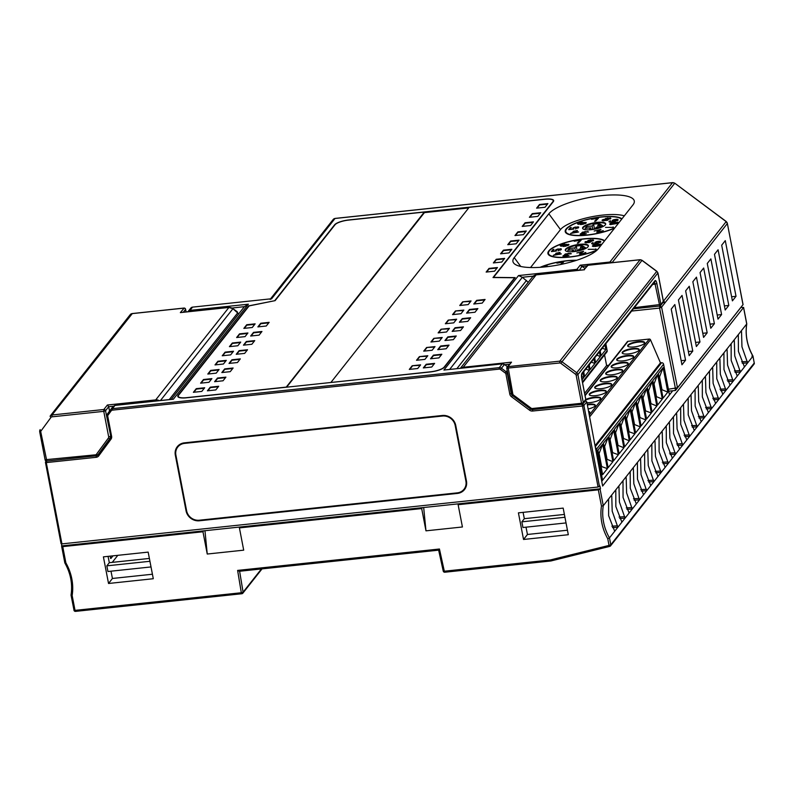 <?xml version="1.0" encoding="UTF-8"?>
<svg xmlns="http://www.w3.org/2000/svg" width="794" height="794" viewBox="0 0 794 794"><rect width="100%" height="100%" fill="white"/><g stroke="black" fill="none" stroke-linecap="round" stroke-linejoin="round"><path stroke-width="1.19" d="M601.455 479.824L602.477 479.715L596.582 449.096A1.767 1.628 38.3 0 0 595.421 447.727M601.634 480.777L602.477 479.715M668.766 391.174L672.707 390.757L669.471 394.846L663.576 364.228A1.767 1.628 -141.7 0 0 661.571 362.739L660.449 362.858L650.494 339.802A1.181 1.082 -141.7 0 0 649.234 339.058L628.044 341.301A1.181 1.082 -141.7 0 0 627.329 341.688L585.019 395.293M608.69 365.29L606.606 365.518L604.562 354.908M582.598 382.728L606.884 351.96A1.767 1.628 -141.7 0 0 607.182 350.68L605.842 343.733M608.909 436.253L613.623 460.748L618.377 454.724L613.663 430.229L608.909 436.253M608.125 467.706L612.889 461.681L608.174 437.186L603.41 443.211L608.125 467.706M625.384 415.381L630.099 439.876L634.863 433.852L630.138 409.357L625.384 415.381M619.112 453.791L623.876 447.766L619.151 423.271L614.397 429.296L619.112 453.791M624.61 446.833L629.364 440.809L624.65 416.314L619.886 422.339L624.61 446.833M641.86 394.509L646.584 419.004L651.338 412.979L646.624 388.484L641.86 394.509M635.597 432.919L640.351 426.894L635.637 402.399L630.873 408.424L635.597 432.919M641.086 425.961L645.84 419.937L641.125 395.442L636.371 401.466L641.086 425.961M652.072 412.046L656.827 406.022L652.112 381.527L647.358 387.551L652.072 412.046M657.561 405.089L662.325 399.064L657.611 374.57L652.847 380.594L657.561 405.089M597.922 450.168L602.636 474.663L607.39 468.639L602.676 444.144L597.922 450.168M667.814 392.107L663.099 367.612L658.345 373.637L663.059 398.131L667.814 392.107L661.998 389.745L661.551 390.311M600.175 350.908L601.088 355.633L605.852 349.608L604.939 344.884M589.198 364.823L590.101 369.547L594.865 363.523L593.952 358.799M583.699 371.781L584.612 376.505L589.366 370.48L588.453 365.756M582.032 379.78L583.878 377.438L582.965 372.714M594.686 357.866L595.599 362.59L600.353 356.566L599.44 351.841M606.606 365.518L584.642 393.338M634.059 346.948A8.684 2.352 -10.9 0 0 644.718 342.611A8.684 2.352 -10.9 0 0 638.316 341.559A8.684 2.352 -10.9 0 0 627.657 345.896A8.684 2.352 -10.9 0 0 634.059 346.948M628.57 353.906A8.684 2.352 -10.9 0 0 639.22 349.568A8.684 2.352 -10.9 0 0 632.818 348.516A8.684 2.352 -10.9 0 0 622.159 352.854A8.684 2.352 -10.9 0 0 628.57 353.906M623.072 360.863A8.684 2.352 -10.9 0 0 633.731 356.526A8.684 2.352 -10.9 0 0 627.329 355.474A8.684 2.352 -10.9 0 0 616.67 359.811A8.684 2.352 -10.9 0 0 623.072 360.863M612.085 374.778A8.684 2.352 -10.9 0 0 622.744 370.441A8.684 2.352 -10.9 0 0 616.343 369.389A8.684 2.352 -10.9 0 0 605.683 373.726A8.684 2.352 -10.9 0 0 612.085 374.778M606.596 381.735A8.684 2.352 -10.9 0 0 617.246 377.398A8.684 2.352 -10.9 0 0 610.844 376.346A8.684 2.352 -10.9 0 0 600.195 380.683A8.684 2.352 -10.9 0 0 606.596 381.735M617.583 367.821A8.684 2.352 -10.9 0 0 628.233 363.483A8.684 2.352 -10.9 0 0 621.831 362.431A8.684 2.352 -10.9 0 0 611.172 366.768A8.684 2.352 -10.9 0 0 617.583 367.821M595.609 395.65A8.684 2.352 -10.9 0 0 606.259 391.313A8.684 2.352 -10.9 0 0 599.857 390.261A8.684 2.352 -10.9 0 0 589.208 394.598A8.684 2.352 -10.9 0 0 595.609 395.65M586.955 402.737A8.684 2.352 -10.9 0 0 590.111 402.608A8.684 2.352 -10.9 0 0 600.77 398.27A8.684 2.352 -10.9 0 0 594.369 397.218A8.684 2.352 -10.9 0 0 585.823 399.481M601.098 388.693A8.684 2.352 -10.9 0 0 611.757 384.356A8.684 2.352 -10.9 0 0 605.356 383.303A8.684 2.352 -10.9 0 0 594.696 387.641A8.684 2.352 -10.9 0 0 601.098 388.693M588.979 413.476A8.684 2.352 -10.9 0 0 589.783 412.185A8.684 2.352 -10.9 0 0 588.562 411.292M588.136 408.989A8.684 2.352 -10.9 0 0 595.282 405.228A8.684 2.352 -10.9 0 0 588.87 404.176A8.684 2.352 -10.9 0 0 587.272 404.394M660.449 362.858L595.043 445.712M627.776 346.164A8.684 2.352 169.1 0 1 638.416 342.115A8.684 2.352 169.1 0 1 644.708 342.899M622.278 353.122A8.684 2.352 169.1 0 1 632.927 349.072A8.684 2.352 169.1 0 1 639.21 349.856M616.789 360.079A8.684 2.352 169.1 0 1 627.429 356.03A8.684 2.352 169.1 0 1 633.721 356.814M605.802 373.994A8.684 2.352 169.1 0 1 616.452 369.944A8.684 2.352 169.1 0 1 622.734 370.729M600.304 380.951A8.684 2.352 169.1 0 1 610.953 376.902A8.684 2.352 169.1 0 1 617.246 377.686M611.291 367.036A8.684 2.352 169.1 0 1 621.94 362.987A8.684 2.352 169.1 0 1 628.223 363.771M589.317 394.866A8.684 2.352 169.1 0 1 599.966 390.817A8.684 2.352 169.1 0 1 606.259 391.601M585.793 400.107A8.684 2.352 169.1 0 1 594.478 397.774A8.684 2.352 169.1 0 1 600.76 398.568M594.815 387.909A8.684 2.352 169.1 0 1 605.465 383.859A8.684 2.352 169.1 0 1 611.747 384.643M588.672 411.848A8.684 2.352 169.1 0 1 589.773 412.483M587.371 404.95A8.684 2.352 169.1 0 1 588.979 404.742A8.684 2.352 169.1 0 1 595.272 405.526M605.852 349.608L602.328 348.189M594.865 363.523L591.341 362.104M589.366 370.48L585.853 369.061M583.878 377.438L581.565 376.505M600.353 356.566L596.84 355.146M601.733 481.303L672.707 390.757M740.355 308.112L675.515 390.459L673.272 390.698M740.931 307.387L743.551 307.526L602.626 486.037L586.796 401.873L585.128 400.623M675.138 388.504L675.515 390.459M526.005 527.176L527.444 534.471L567.432 530.223M564.395 514.433L524.328 518.681L523.077 512.358M110.991 571.184L112.43 578.469L152.418 574.231M149.381 558.44L109.314 562.688L108.063 556.366M204.961 530.71L207.244 554.033L202.956 531.762L62.746 546.629L61.664 546.451L61.684 543.89M422.398 507.654L240.135 526.988L239.411 527.901L421.683 508.567L422.398 507.654L458.853 503.793L458.128 504.706L462.426 526.978L425.971 530.839L423.678 507.525M45.536 462.813L61.069 543.731L61.932 543.88L598.081 487.03L599.927 485.997L600.462 488.776L458.853 503.793M600.462 488.776L598.339 489.838L458.128 504.706M202.956 531.762L203.681 530.849L240.135 526.988M203.681 530.849L62.071 545.865M421.683 508.567L425.971 530.839M239.411 527.901L243.698 550.163L207.244 554.033M668.389 389.219L677.471 387.77L661.581 307.139L659.576 308.092L631.647 311.049M727.314 223.263L743.065 304.608L677.471 387.77M117.81 555.334L112.242 562.38M112.976 555.84L110.912 558.46L110.068 556.147M110.733 558.5L110.396 557.716M71.033 595.073L72.165 595.53A52.156 47.908 -141.7 0 0 71.837 578.945A52.156 47.908 -141.7 0 0 65.872 562.867L64.83 562.916L61.664 546.451M523.544 539.473L518.413 512.855L563.174 508.11L568.306 534.719L523.544 539.473L527.444 534.471M108.53 583.481L103.399 556.862L148.16 552.108L153.292 578.727L108.53 583.481L112.43 578.469M550.837 560.941L550.232 559.988L550.947 560.961L609.633 546.361M443.29 570.946L444.948 572.146M607.757 538.739L609.038 545.409L550.232 559.988L444.322 571.214L439.439 549.011L438.645 550.153L443.241 571.075A1.469 1.469 0 0 0 444.839 572.226L550.748 560.991A1.469 1.469 0 0 0 550.947 560.961L609.752 546.381A1.469 1.469 0 0 0 610.556 545.865A1.469 1.35 38.3 0 1 609.852 546.312L609.038 545.409L610.804 544.803A1.469 1.35 38.3 0 1 610.556 545.865L754.012 364.158A1.469 1.35 -141.7 0 0 754.26 363.096L752.93 356.178L609.474 537.895L607.757 538.739A52.156 47.908 -141.7 0 1 601.802 522.66A52.156 47.908 -141.7 0 1 601.465 506.076L598.339 489.838M694.254 430.417L688.219 414.875L688.17 398.171L746.767 323.912M600.105 489.233L603.271 505.709L683.455 404.136L684.001 420.224L689.658 436.323L684.736 436.64M688.17 398.171L683.455 404.136L683.565 404.96L682.681 405.129M455.746 425.425L466.465 481.095A11.781 10.818 -141.7 0 1 464.49 489.59A11.781 10.818 -141.7 0 1 457.394 493.421L199.413 520.775A11.781 10.818 -141.7 0 1 186.054 510.83L175.325 455.161A11.781 10.818 -141.7 0 1 177.3 446.675A11.781 10.818 -141.7 0 1 184.407 442.844L442.387 415.48A11.781 10.818 -141.7 0 1 455.746 425.425M232.116 308.042L244.393 306.643L171.186 399.382L244.314 306.762L248.363 304.201L173.35 399.223L171.941 399.372M528.248 282.327L522.363 277.275L518.522 275.558L443.915 370.054L502.284 363.87L504.428 364.466L501.441 368.247L506.165 371.771A2.948 2.71 38.3 0 1 507.366 373.646L511.207 393.606A2.948 2.71 -141.7 0 0 512.408 395.491L530.491 408.95A2.948 2.71 -141.7 0 0 532.635 409.555L582.26 404.255M514.244 257.623A44.166 11.95 -10.9 0 0 513.688 263.082A44.166 11.95 -10.9 0 0 545.498 266.863A44.166 11.95 -10.9 0 0 598.368 248.711L632.977 204.882A44.166 11.95 -10.9 0 0 634.168 202.718A44.166 11.95 -10.9 0 0 601.723 195.642A44.166 11.95 -10.9 0 0 548.853 213.794L514.244 257.623L520.755 266.476M274.784 300.589L334.611 224.801A11.781 3.186 -10.9 0 1 348.715 219.958L545.002 199.145A11.781 3.186 -10.9 0 1 553.686 200.574A11.781 3.186 -10.9 0 1 553.339 201.607L493.501 277.394L515.177 277.612L444.531 367.096A11.781 3.186 -10.9 0 1 430.427 371.939L186.471 397.804A11.781 3.186 -10.9 0 1 177.787 396.375A11.781 3.186 -10.9 0 1 178.134 395.343L248.78 305.859L274.803 300.708M518.522 275.558L576.891 269.364L580.186 265.196L585.039 268.402M674.831 304.549L685.55 360.218L681.947 364.783L671.228 309.114L674.831 304.549M682.046 295.418L692.765 351.087L689.162 355.652L678.433 299.983L682.046 295.418M689.252 286.287L699.971 341.956L696.368 346.521L685.649 290.852L689.252 286.287M696.457 277.156L707.176 332.825L703.573 337.39L692.854 281.721L696.457 277.156M703.673 268.025L714.392 323.694L710.779 328.259L700.06 272.59L703.673 268.025M710.878 258.894L721.597 314.563L717.994 319.128L707.275 263.459L710.878 258.894M718.084 249.763L728.803 305.432L725.2 309.997L714.481 254.328L718.084 249.763M725.289 240.632L736.018 296.301L732.405 300.866L721.686 245.197L725.289 240.632M662.821 302.206L664.776 303.09L661.581 307.139L659.903 305.898L659.576 308.092L675.426 388.474M507.445 366.689L504.428 364.466M634.317 307.665L660.886 304.43A1.469 1.35 38.3 0 1 660.638 305.492L663.089 302.385A1.469 1.35 -141.7 0 0 663.337 301.323L657.928 273.245A2.948 2.71 -141.7 0 0 656.727 271.369L641.989 260.392L560.802 363.295A1.469 1.35 38.3 0 0 559.74 362.987L506.86 368.178A1.469 1.35 38.3 0 1 507.108 367.116L511.525 362.163L507.991 366.639L559.83 361.141A2.948 2.71 38.3 0 1 561.973 361.746L576.712 372.723A2.948 2.71 38.3 0 1 577.913 374.599L583.322 402.677L585.724 399.342M641.999 260.402L641.989 260.392A2.948 2.71 -141.7 0 0 639.845 259.787L588.007 265.285L583.957 269.811M449.632 369.448L522.363 277.275L533.26 276.113M681.163 360.684L685.55 360.218M688.368 351.553L692.765 351.087M695.574 342.422L699.971 341.956M702.789 333.291L707.176 332.825M709.995 324.16L714.392 323.694M717.2 315.029L721.597 314.563M724.416 305.898L728.803 305.432M731.621 296.767L736.018 296.301M580.186 265.196L609.901 262.04L672.548 182.689L335.008 218.479L271.647 298.743L192.565 307.129L189.994 310.385L248.363 304.201M192.763 307.109L190.798 308.092A2.948 2.71 -141.7 0 1 192.565 307.129L271.647 298.743L270.099 299.417M181.34 312.508L180.347 312.608L184.139 308.132M132.28 313.61L52.027 414.984L103.865 409.496L107.389 405.019L108.699 406.717L105.533 410.736L110.703 435.985M109.542 411.103L108.699 406.717L113.324 406.23M238.587 314.007A2.948 2.71 -141.7 0 0 237.664 312.935L232.94 308.697L160.457 400.523M236.672 311.476L237.198 311.863A0.586 0.546 -141.7 0 1 237.356 312.637L237.138 311.665L232.94 308.697A5.886 5.409 -141.7 0 0 228.662 307.486L180.347 312.608M624.312 215.849A35.333 9.558 169.1 0 0 602.775 215.085A35.333 9.558 169.1 0 0 560.475 229.605L530.531 267.538M621.95 218.846A29.447 7.97 -10.9 0 0 593.714 218.013A29.447 7.97 -10.9 0 0 566.092 229.009A29.447 7.97 -10.9 0 0 565.219 231.61A29.447 7.97 -10.9 0 0 583.769 235.451A29.447 7.97 -10.9 0 0 614.635 228.106M604.651 240.761A29.447 7.97 -10.9 0 0 576.404 239.927A29.447 7.97 -10.9 0 0 548.783 250.924A29.447 7.97 -10.9 0 0 547.91 253.524A29.447 7.97 -10.9 0 0 566.251 257.375A29.447 7.97 -10.9 0 0 596.999 250.179M576.652 260.283A29.447 7.97 -10.9 0 0 540.069 267.33M565.536 232.414A29.447 7.97 169.1 0 1 565.814 231.61M614.923 227.739A28.852 7.811 169.1 0 1 584.453 235.223A28.852 7.811 169.1 0 1 565.794 231.491A28.852 7.811 169.1 0 1 566.648 228.95A28.852 7.811 169.1 0 1 594.23 218.082A28.852 7.811 169.1 0 1 621.652 219.213M605.346 224.851A11.781 3.186 -10.9 0 0 605.693 223.809A11.781 3.186 -10.9 0 0 595.282 222.608A11.781 3.186 -10.9 0 0 582.915 227.223A11.781 3.186 -10.9 0 0 582.568 228.265A11.781 3.186 -10.9 0 0 592.979 229.466A11.781 3.186 -10.9 0 0 605.346 224.851M614.268 222.677L618.03 222.221L618.794 222.588L618.218 223.322L618.03 222.221M614.219 222.409L610.199 223.501L609.623 224.236L610.388 224.593L618.218 223.322M605.524 227.412L613.464 227.372L605.524 227.412M600.969 229.327L594.18 231.034L599.539 229.744L596.671 232.096L600.472 231.987L603.311 230.726L597.872 231.987L600.969 229.327M584.94 231.838L582.3 232.295L581.794 232.801L582.598 233.069L580.196 234.161L582.568 234.478L586.29 233.635L582.568 234.478M582.468 234.18L581.397 233.734L584.85 232.85L582.846 232.751L583.511 232.116L588.572 232.007L584.89 231.56M570.618 233.446L578.598 231.987L575.858 231.431L577.397 230.439L573.079 231.431L574.221 231.659L570.618 233.446M573.645 229.138L573.605 228.315L574.796 227.461L577.714 227.312L575.362 228.96L578.717 227.153L575.084 227.094L572.94 228.047L572.931 228.94L569.874 229.268L571.273 227.501L570.31 227.6L568.683 229.665L573.645 229.138L573.367 227.719M584.106 222.33L579.828 224.107L578.588 223.432L582.31 222.141L577.486 223.779L582.865 224.365L586.309 222.796L584.156 222.618M603.887 219.66L607.559 217.953L610.864 218.509L607.966 219.462L607.42 220.335L606.586 219.481L603.559 219.73L603.003 220.226L603.768 220.911M603.827 219.372L602.041 220.206L602.318 220.692L607.42 220.335M610.368 220.672L608.978 221.804L611.35 222.151L618.179 219.978L616.601 219.253L613.881 219.67L612.095 220.682L613.921 221.387L611.727 221.834L610.179 221.784L610.427 220.98M598.527 218.112L591.51 219.333L597.376 218.36L594.597 221.288L595.738 221.04L598.527 218.112M582.667 228.533A11.781 3.186 169.1 0 1 583.024 227.789A11.781 3.186 169.1 0 1 594.875 223.243A11.781 3.186 169.1 0 1 605.703 224.097M599.162 225.238L597.763 225.387L599.202 223.561L593.594 224.156L592.155 225.982L586.548 226.578L585.099 228.404L590.706 227.809L589.267 229.635L594.875 229.039L596.324 227.213L597.723 227.064L596.82 228.206L602.646 225.704L600.066 224.097L599.162 225.238L599.51 227.044M598.19 227.62L597.763 225.387M591.024 229.446L590.706 227.809M597.852 227.759L597.723 227.064M600.552 226.608L600.066 224.097M586.855 228.215L586.548 226.578M592.155 225.982L592.781 229.258M594.537 229.069L593.594 224.156M618.595 223.025L618.466 222.35M610.417 224.603L610.199 223.501M615.499 222.548L617.792 222.757L616.789 223.58L610.626 224.067L615.499 222.548M617.931 223.451L617.792 222.757M610.735 224.623L610.626 224.067M613.226 227.501L613.117 226.935M602.398 231.352L602.289 230.796M599.659 230.359L599.539 229.744M582.836 232.672L582.727 232.086M587.788 232.047L587.679 231.441M582.935 233.267L582.846 232.751M581.347 234.488L581.228 233.863M580.652 234.399L580.523 233.773M581.228 234.488L581.039 233.505M582.439 233.049L582.3 232.295M574.141 231.64L574.032 231.064M575.283 231.878L575.174 231.292M575.968 232.017L575.858 231.431M576.851 232.195L571.888 232.96L574.906 231.798L576.901 232.473M573.705 229.069L573.605 228.533M570.489 228.493L570.31 227.6M573.159 229.198L572.94 228.047M578.002 228.086L577.764 226.806M578.518 227.62L578.379 226.915M577.834 228.176L577.704 227.541M577.873 228.156L577.714 227.312M585.922 223.223L585.754 222.36M577.903 224.156L577.754 223.422M578.548 224.325L578.31 223.094M578.578 224.335L578.449 223.65M578.687 224.355L578.588 223.819M580.265 224.513L580.106 223.68M581.536 224.504L580.88 224.533L580.652 223.352M584.999 223.7L585.208 222.757L583.967 222.628L580.791 224.057M584.93 223.352L581.486 224.216M585.456 223.501L585.347 222.925M605.514 219.442L605.346 218.598M605.961 219.432L605.762 218.4M610.239 218.946L610.04 217.884M610.705 218.638L610.586 218.013M602.626 220.772L602.457 219.859M603.093 220.851L602.864 219.67M607.202 220.404L607.281 219.779M607.142 220.077L603.698 220.524M603.122 220.851L603.003 220.226M609.345 218.201L609.901 218.568L608.799 219.075L606.04 218.816L609.345 218.201M607.986 220.017L607.827 219.213M607.241 219.759L607.142 219.233M606.159 219.442L606.04 218.816M610 222.181L609.881 221.516M612.591 221.228L612.422 220.315M617.017 220.752L616.531 219.61L613.028 219.998M617.643 220.454L617.424 219.323M618 220.176L617.871 219.491M609.405 222.062L609.236 221.179M615.032 221.387L615.638 221.208M614.377 221.556L614.963 221.02M614.288 221.069L613.097 220.484M616.948 220.395L615.578 220.911M613.196 221.347L613.057 220.653M617.335 220.613L617.216 219.998M597.535 219.154L597.376 218.36M548.237 254.328A29.447 7.97 169.1 0 1 548.515 253.524M597.455 249.733A28.852 7.811 169.1 0 1 567.035 257.147A28.852 7.811 169.1 0 1 548.495 253.405A28.852 7.811 169.1 0 1 549.349 250.864A28.852 7.811 169.1 0 1 576.92 239.996A28.852 7.811 169.1 0 1 604.353 241.128M588.046 246.765A11.781 3.186 -10.9 0 0 588.394 245.723A11.781 3.186 -10.9 0 0 577.982 244.522A11.781 3.186 -10.9 0 0 565.616 249.147A11.781 3.186 -10.9 0 0 565.259 250.179A11.781 3.186 -10.9 0 0 575.67 251.38A11.781 3.186 -10.9 0 0 588.046 246.765M596.919 244.324L601.157 244.264L601.395 244.85L600.105 245.604L595.182 246.517L592.324 246.15L593.714 245.048L596.969 244.592M588.225 249.326L596.165 249.286L588.225 249.326M583.659 251.241L576.881 252.958L582.24 251.658L579.372 254.011L583.173 253.901L585.873 252.442L581.992 253.891L580.613 253.643L583.659 251.241M566.023 253.792L564.494 254.715L565.288 254.983L562.896 256.075L564.921 256.412L568.98 255.549L564.028 255.956L567.551 254.765L565.536 254.666L565.864 254.169L571.352 253.733L568.365 253.385L566.082 254.08M553.319 255.36L561.298 253.901L558.559 253.346L560.098 252.353L555.78 253.346L556.922 253.574L553.319 255.36M556.346 251.053L556.306 250.229L557.497 249.376L560.405 249.227L558.063 250.874L561.408 249.068L557.785 249.008L555.631 249.961L555.631 250.854L552.574 251.182L553.974 249.415L553.011 249.515L551.383 251.579L556.346 251.053L556.068 249.634M566.807 244.244L562.529 246.021L561.289 245.346L565.01 244.056L560.187 245.693L565.556 246.279L569.01 244.721L566.856 244.532M587.5 241.148L590.25 239.867L593.565 240.185L589.148 242.547L585.009 242.607L585.148 241.773L587.54 241.406M592.612 243.262L593.058 242.587L591.609 243.46L592.314 244.056L595.103 243.917L600.879 241.892L599.301 241.168L596.582 241.584L594.795 242.597L596.612 243.301L594.418 243.748L592.88 243.698L592.542 242.775M581.228 240.026L574.211 241.247L580.077 240.274L577.298 243.202L578.439 242.954L581.228 240.026M565.358 250.447A11.781 3.186 169.1 0 1 565.715 249.703A11.781 3.186 169.1 0 1 577.575 245.157A11.781 3.186 169.1 0 1 588.404 246.011M581.863 247.152L580.464 247.301L581.903 245.475L576.295 246.071L574.856 247.897L569.248 248.492L567.799 250.318L573.407 249.723L571.968 251.549L577.575 250.954L579.015 249.127L580.424 248.979L579.521 250.12L585.347 247.619L582.766 246.011L581.863 247.152L582.21 248.959M580.89 249.534L580.464 247.301M573.725 251.361L573.407 249.723M580.553 249.673L580.424 248.979M583.243 248.522L582.766 246.011M569.556 250.13L569.248 248.492M574.856 247.897L575.481 251.172M577.238 250.983L576.295 246.071M600.939 245.217L600.73 244.135M601.286 244.939L601.157 244.264M593.118 246.517L592.9 245.415M598.2 244.463L600.492 244.671L599.48 245.495L593.326 245.981L598.2 244.463M600.621 245.366L600.492 244.671M593.436 246.537L593.326 245.981M595.927 249.415L595.818 248.859M585.099 253.266L584.989 252.71M582.359 252.274L582.24 251.658M565.536 254.586L565.427 254.001M570.489 253.961L570.38 253.355M565.636 255.182L565.536 254.666M564.048 256.402L563.929 255.777M563.343 256.313L563.224 255.688M563.929 256.402L563.74 255.42M565.139 254.963L565 254.209M556.842 253.554L556.733 252.978M557.984 253.792L557.874 253.207M558.668 253.931L558.559 253.346M559.542 254.11L554.589 254.874L557.606 253.713L559.601 254.388M556.405 250.983L556.296 250.447M553.19 250.408L553.011 249.515M555.86 251.112L555.631 249.961M560.703 250.001L560.465 248.721M561.219 249.534L561.08 248.83M560.534 250.09L560.405 249.455M560.574 250.07L560.405 249.227M568.623 245.138L568.454 244.274M560.604 246.08L560.455 245.336M561.15 245.564L561.011 245.009M561.388 246.269L561.289 245.733M562.966 246.428L562.807 245.594M564.236 246.418L563.581 246.448L563.353 245.267M567.7 245.614L567.909 244.671L566.668 244.542L563.492 245.971M567.631 245.267L564.177 246.13M568.157 245.415L568.047 244.84M588.215 241.356L588.046 240.513M588.662 241.346L588.463 240.314M592.939 240.86L592.741 239.798M593.406 240.552L593.287 239.927M585.327 242.686L585.148 241.773M585.793 242.766L585.565 241.584M586.389 242.438L585.843 241.842L587.223 241.436L589.982 241.694L586.468 242.825M585.823 242.766L585.704 242.14M590.091 242.259L589.982 241.694M592.046 240.125L592.602 240.483L591.5 240.999L588.741 240.731L592.046 240.125M590.686 241.932L590.528 241.138M589.942 241.674L589.843 241.148M588.86 241.356L588.741 240.731M592.701 244.095L592.572 243.44M595.292 243.143L595.113 242.23M597.078 243.47L595.758 242.577L597.336 241.386M600.343 242.369L600.125 241.237M600.701 242.091L600.572 241.406M592.106 243.976L591.937 243.093M597.733 243.301L598.339 243.123M596.989 242.984L597.654 242.934M599.718 242.666L599.569 241.604L597.406 241.654M599.649 242.309L598.279 242.825M595.897 243.262L595.758 242.577M600.036 242.527L599.917 241.912M580.235 241.068L580.077 240.274M540.674 267.29A28.852 7.811 169.1 0 1 576.077 260.472M551.026 266.169L547.324 266.655M544.466 266.973L547.155 265.99L543.473 267.062M561.715 264.263L563.8 261.692L556.912 263.161L562.777 262.189L560.574 264.501M562.936 262.983L562.777 262.189M330.989 382.351L469.185 207.313L544.892 199.284A11.334 3.067 169.1 0 1 553.249 200.654A11.334 3.067 169.1 0 1 552.912 201.656L493.005 277.543L514.681 277.751L444.114 367.136A11.334 3.067 169.1 0 1 430.537 371.8L331.019 382.48M286.128 387.115L186.58 397.665A11.334 3.067 169.1 0 1 178.223 396.295A11.334 3.067 169.1 0 1 178.561 395.293L249.127 305.908L275.121 300.638L335.028 224.752A11.334 3.067 169.1 0 1 348.606 220.097L424.314 212.067L286.148 387.234M468.688 207.929L424.423 212.623L424.314 212.067M423.321 367.92L431.738 367.027L434.616 363.374L426.209 364.267L423.321 367.92M417.713 368.515L420.602 364.863L412.185 365.756L409.297 369.409L417.713 368.515M486.146 272.074L494.563 271.181L497.441 267.528L489.025 268.412L486.146 272.074M430.527 358.789L438.943 357.896L441.831 354.243L433.415 355.136L430.527 358.789M424.919 359.384L427.807 355.732L419.391 356.625L416.513 360.278L424.919 359.384M493.352 262.933L501.768 262.05L504.647 258.397L496.24 259.281L493.352 262.933M437.742 349.658L446.149 348.764L449.037 345.112L440.62 346.005L437.742 349.658M432.135 350.253L435.013 346.601L426.606 347.494L423.718 351.147L432.135 350.253M500.567 253.802L508.974 252.919L511.862 249.266L503.446 250.15L500.567 253.802M444.948 340.527L453.364 339.634L456.242 335.981L447.836 336.874L444.948 340.527M439.34 341.122L442.228 337.47L433.812 338.363L430.924 342.016L439.34 341.122M507.773 244.671L516.189 243.788L519.068 240.135L510.651 241.019L507.773 244.671M452.153 331.396L460.57 330.502L463.448 326.85L455.041 327.743L452.153 331.396M446.546 331.991L449.434 328.339L441.017 329.232L438.139 332.885L446.546 331.991M514.978 235.54L523.395 234.657L526.273 231.004L517.867 231.888L514.978 235.54M459.369 322.265L467.775 321.372L470.663 317.719L462.247 318.612L459.369 322.265M453.761 322.86L456.639 319.208L448.233 320.101L445.345 323.754L453.761 322.86M522.194 226.409L530.6 225.526L533.489 221.873L525.072 222.757L522.194 226.409M466.574 313.134L474.991 312.241L477.869 308.588L469.462 309.481L466.574 313.134M460.967 313.729L463.845 310.077L455.438 310.97L452.55 314.623L460.967 313.729M529.399 217.278L537.806 216.395L540.694 212.742L532.278 213.626L529.399 217.278M473.78 304.003L482.196 303.109L485.074 299.457L476.668 300.35L473.78 304.003M468.172 304.598L471.06 300.946L462.644 301.839L459.766 305.492L468.172 304.598M536.605 208.147L545.021 207.264L547.9 203.611L539.493 204.495L536.605 208.147M286.614 387.184L424.423 212.623M207.403 390.817L215.819 389.923L218.697 386.271L210.291 387.164L207.403 390.817M193.379 392.305L201.795 391.412L204.683 387.76L196.267 388.653L193.379 392.305M214.608 381.686L223.025 380.792L225.913 377.14L217.496 378.033L214.608 381.686M200.594 383.174L209.001 382.281L211.889 378.629L203.472 379.522L200.594 383.174M221.824 372.555L230.23 371.661L233.118 368.009L224.702 368.902L221.824 372.555M207.8 374.043L216.216 373.15L219.094 369.498L210.688 370.391L207.8 374.043M229.029 363.424L237.446 362.53L240.324 358.878L231.917 359.771L229.029 363.424M215.005 364.912L223.422 364.019L226.3 360.367L217.893 361.26L215.005 364.912M236.235 354.293L244.651 353.399L247.53 349.747L239.123 350.64L236.235 354.293M222.221 355.781L230.627 354.888L233.515 351.236L225.099 352.129L222.221 355.781M243.45 345.162L251.857 344.268L254.745 340.616L246.329 341.509L243.45 345.162M229.426 346.65L237.843 345.757L240.721 342.105L232.314 342.998L229.426 346.65M250.656 336.031L259.072 335.137L261.951 331.485L253.534 332.378L250.656 336.031M236.632 337.519L245.048 336.626L247.927 332.974L239.52 333.867L236.632 337.519M257.861 326.9L266.278 326.006L269.156 322.354L260.75 323.247L257.861 326.9M243.847 328.388L252.254 327.495L255.142 323.843L246.726 324.736L243.847 328.388M218.31 386.767L210.37 387.611L207.879 390.767M204.286 388.256L196.356 389.1L193.855 392.256M225.516 377.636L217.586 378.48L215.085 381.636M211.492 379.125L203.562 379.969L201.071 383.125M232.721 368.505L224.791 369.349L222.3 372.505M218.707 369.994L210.767 370.838L208.276 373.994M239.937 359.374L231.997 360.218L229.506 363.374M225.913 360.863L217.983 361.707L215.482 364.863M247.142 350.243L239.212 351.087L236.711 354.243M233.118 351.732L225.188 352.566L222.697 355.732M254.348 341.112L246.418 341.956L243.927 345.112M240.334 342.601L232.394 343.435L229.903 346.601M261.563 331.981L253.623 332.825L251.132 335.981M247.539 333.47L239.599 334.304L237.108 337.47M268.769 322.85L260.829 323.694L258.338 326.85M254.745 324.339L246.815 325.173L244.324 328.329M434.229 363.87L426.289 364.714L423.798 367.87M420.205 365.359L412.185 365.756M412.275 366.203L409.783 369.359M497.054 268.025L489.114 268.858L486.623 272.014M441.434 354.739L433.504 355.583L431.013 358.739M427.41 356.228L419.391 356.625M419.48 357.072L416.989 360.228M504.259 258.894L496.319 259.727L493.828 262.883M448.64 345.608L440.71 346.452L438.219 349.608M434.626 347.097L426.606 347.494M426.686 347.941L424.195 351.097M511.465 249.763L503.535 250.596L501.044 253.752M455.855 336.477L447.915 337.321L445.424 340.477M441.831 337.966L433.812 338.363M433.901 338.81L431.4 341.966M518.681 240.632L510.741 241.465L508.249 244.621M463.061 327.346L455.131 328.19L452.63 331.346M449.037 328.835L441.017 329.232M441.107 329.679L438.616 332.835M525.886 231.501L517.946 232.334L515.455 235.49M470.266 318.215L462.336 319.059L459.845 322.215M456.252 319.704L448.233 320.101M448.312 320.548L445.821 323.704M533.092 222.37L525.162 223.203L522.67 226.359M477.482 309.084L469.542 309.928L467.051 313.084M463.458 310.573L455.438 310.97M455.528 311.417L453.027 314.573M540.307 213.239L532.367 214.072L529.876 217.228M484.687 299.953L476.747 300.797L474.256 303.953M470.663 301.442L462.644 301.839M462.733 302.286L460.242 305.442M547.513 204.108L539.573 204.941L537.081 208.097M186.719 511.296A11.781 10.818 38.3 0 1 186.481 510.284L175.762 454.615A11.781 10.818 38.3 0 1 177.519 446.407M464.698 489.312A11.781 10.818 38.3 0 1 457.82 492.876L199.84 520.229A11.781 10.818 38.3 0 1 198.113 520.278M444.114 415.431A11.185 10.282 -141.7 0 0 442.923 415.49L184.942 442.844A11.185 10.282 -141.7 0 0 178.193 446.496L177.767 447.042A11.185 10.282 38.3 0 1 184.506 443.399L442.486 416.036A11.185 10.282 38.3 0 1 455.18 425.485L465.899 481.154A11.185 10.282 38.3 0 1 464.033 489.223A11.185 10.282 38.3 0 1 457.284 492.866L199.304 520.219A11.185 10.282 38.3 0 1 186.61 510.77L175.891 455.101A11.185 10.282 38.3 0 1 177.767 447.042M464.033 489.223L464.46 488.677A11.185 10.282 -141.7 0 0 466.336 480.608L455.617 424.939A11.185 10.282 -141.7 0 0 455.498 424.423M439.439 549.011L237.614 570.41L239.441 571.273L438.645 550.153M751.928 356.119L752.97 356.069M740.643 331.713L741.527 331.545L741.953 346.809L747.611 362.908L742.251 363.255M744.425 366.868L738.39 351.315L738.341 334.621M733.428 340.844L734.321 340.676L734.748 355.94L740.405 372.039L735.036 372.386M737.219 375.999L731.185 360.446L731.135 343.752M726.222 349.975L727.106 349.807L727.542 365.071L733.199 381.17L727.83 381.517M730.004 385.13L723.979 369.577L723.929 352.883M719.017 359.106L719.9 358.938L720.327 374.202L725.984 390.301L720.624 390.648M722.798 394.261L716.764 378.708L716.714 362.014M711.801 368.237L712.694 368.069L713.121 383.333L718.778 399.432L713.409 399.779M715.593 403.392L709.558 387.839L709.508 371.145M704.596 377.368L705.479 377.2L705.916 392.464L711.573 408.563L706.203 408.91M708.377 412.523L702.353 396.97L702.303 380.276M697.39 386.499L698.273 386.331L698.7 401.595L704.367 417.694L698.998 418.041M701.171 421.654L695.137 406.101L695.087 389.407M690.175 395.63L691.068 395.462L691.495 410.726L697.152 426.825L692.229 427.142M680.676 407.669L680.726 424.363L686.75 439.916M675.763 413.892L676.647 413.724L677.074 428.988L682.741 445.087L677.371 445.434M679.545 449.047L673.52 433.494L673.461 416.8M668.548 423.023L669.441 422.855L669.868 438.119L675.525 454.218L670.156 454.565M672.339 458.178L666.305 442.625L666.255 425.931M661.342 432.154L662.226 431.986L662.662 447.25L668.32 463.349L662.95 463.696M665.124 467.309L659.099 451.756L659.05 435.062M654.137 441.285L655.02 441.117L655.447 456.381L661.114 472.48L655.745 472.827M657.918 476.44L651.894 460.887L651.834 444.193M646.921 450.416L647.815 450.248L648.241 465.512L653.899 481.611L648.539 481.958M650.713 485.571L644.678 470.018L644.629 453.324M639.716 459.547L640.599 459.379L641.036 474.643L646.693 490.752L641.324 491.089M643.497 494.702L637.473 479.149L637.423 462.455M632.51 468.678L633.394 468.51L633.82 483.774L639.488 499.883L634.118 500.22M636.292 503.833L630.267 488.28L630.208 471.586M625.305 477.809L626.188 477.641L626.615 492.905L632.272 509.014L626.913 509.351M629.086 512.964L623.052 497.421L623.002 480.717M618.089 486.94L618.973 486.772L619.409 502.036L625.067 518.145L619.697 518.482M621.871 522.095L615.846 506.552L615.797 489.848M610.884 496.071L611.767 495.903L612.194 511.167L617.861 527.276L612.492 527.613M614.665 531.226L608.641 515.683L608.591 498.979M754.012 364.158A1.469 1.469 0 0 0 754.3 362.967L610.804 544.803L609.474 537.895A50.677 46.558 -141.7 0 1 603.559 522.065A50.677 46.558 -141.7 0 1 603.271 505.709L601.465 506.076M564.941 517.271L521.856 521.837L524.328 518.681M521.856 521.837L522.948 527.504L566.033 522.928M149.927 561.279L106.843 565.844L109.314 562.688M106.843 565.844L107.934 571.511L151.019 566.936M618.377 454.724L612.015 452.431M613.663 430.229L610.09 439.568L612.561 452.372L612.114 452.927M610.09 439.568L609.653 440.124M612.889 461.681L607.063 459.329L606.626 459.885M608.174 437.186L604.601 446.526L607.063 459.329L606.527 459.389M604.601 446.526L604.155 447.082M634.863 433.852L628.501 431.549M630.138 409.357L626.575 418.696L629.037 431.499L628.59 432.055M626.575 418.696L626.129 419.252M623.876 447.766L618.05 445.414L617.613 445.97M619.151 423.271L615.588 432.611L618.05 445.414L617.514 445.474M615.588 432.611L615.142 433.167M629.364 440.809L623.548 438.457L623.101 439.013M624.65 416.314L621.077 425.653L623.548 438.457L623.002 438.516M621.077 425.653L620.64 426.209M651.338 412.979L644.976 410.677M646.624 388.484L643.051 397.814L645.512 410.627L645.075 411.183M643.051 397.814L642.604 398.38M640.351 426.894L634.525 424.542L634.088 425.098M635.637 402.399L632.064 411.739L634.525 424.542L633.989 424.592M632.064 411.739L631.617 412.294M645.84 419.937L640.024 417.584L639.577 418.14M641.125 395.442L637.552 404.781L640.024 417.584L639.488 417.634M637.552 404.781L637.116 405.337M656.827 406.022L651.011 403.66L650.564 404.225M652.112 381.527L648.539 390.856L651.011 403.66L650.475 403.719M648.539 390.856L648.103 391.422M662.325 399.064L656.499 396.702L656.062 397.268M657.611 374.57L654.038 383.899L656.499 396.702L655.963 396.762M654.038 383.899L653.591 384.465M607.39 468.639L601.028 466.346M602.676 444.144L599.103 453.483L601.574 466.286L601.127 466.842M599.103 453.483L598.666 454.039M663.099 367.612L659.526 376.942L661.998 389.745L661.452 389.804M659.526 376.942L659.089 377.507M663.576 364.228L596.582 449.096M582.459 382.003L607.182 350.68M628.044 341.301L585.099 395.7M589.267 415.014L649.234 339.058M650.494 339.802L589.624 416.91M595.242 446.764L661.571 362.739M237.614 570.41L241.316 592.741L243.093 592.175A1.469 1.35 38.3 0 1 241.952 593.674L241.316 592.741L75.023 610.378L75.648 611.311M72.165 595.53L75.023 610.378L73.941 610.199A1.469 1.469 0 0 0 75.539 611.38L241.833 593.743A1.469 1.469 0 0 0 242.835 593.197L262.03 568.881M62.746 546.629L65.872 562.867M586.796 401.873L583.898 405.536L599.49 486.543M752.93 356.178A50.677 46.558 38.3 0 1 747.025 340.378A50.677 46.558 38.3 0 1 746.727 324.002L743.551 307.526M61.069 543.731L45.506 462.634A1.469 1.35 38.3 0 1 45.744 461.572L45.466 462.733L46.34 462.872L61.932 543.88M46.34 462.872L46.638 461.086L96.263 455.796M46.181 461.016L45.744 461.572A1.469 1.35 38.3 0 1 46.638 461.086M50.201 416.016A2.948 2.71 38.3 0 1 52.027 414.984L51.928 416.84L103.766 411.342L103.865 409.496A1.469 1.35 38.3 0 1 105.533 410.736L103.766 411.342L108.689 436.908A1.469 1.35 38.3 0 1 108.47 437.941L96.421 454.307A1.469 0.586 36.4 0 0 97.96 454.734L100.183 451.915M108.689 436.908L110.455 436.303A2.948 2.71 38.3 0 1 110.009 438.357L97.96 454.734A2.948 2.71 38.3 0 1 96.134 455.756L95.508 454.823A1.469 1.35 38.3 0 0 96.421 454.307M45.149 459.746L95.508 454.823M40.782 431.976L39.74 431.668A2.948 2.71 38.3 0 1 40.186 429.614A1.469 0.586 36.4 0 0 41.01 430.953A1.469 1.35 38.3 0 0 40.782 431.976L46.816 460.986M46.558 462.565L96.153 457.314A4.119 3.791 -141.7 0 0 98.714 455.875L110.991 439.191L110.326 438.129L110.743 436.174L111.607 436.313L107.766 416.354L106.902 416.215L110.743 436.174L106.972 416.294M96.153 457.314L96.233 455.835A2.948 2.71 -141.7 0 0 98.049 454.813L110.336 438.129A2.948 2.71 -141.7 0 0 110.803 436.253M110.991 439.191A4.119 3.791 -141.7 0 0 111.607 436.313M107.766 416.354A1.767 1.628 38.3 0 1 108.034 415.123L111.239 410.766A1.767 1.628 38.3 0 1 112.331 410.151L499.228 369.121A1.767 1.628 38.3 0 1 500.508 369.488L505.232 373.001A1.767 1.628 38.3 0 1 505.957 374.133L509.798 394.092A4.119 3.791 -141.7 0 0 511.475 396.722L529.558 410.19A4.119 3.791 -141.7 0 0 532.556 411.034L582.488 406.022L598.081 487.03M110.326 438.129L98.049 454.813L98.714 455.875M107.379 414.051L110.574 409.704L107.369 414.061L106.932 416.106A2.948 2.71 38.3 0 1 107.369 414.061L108.034 415.123M110.684 409.565L113.155 406.439L114.981 405.416L112.411 408.672L499.297 367.642L502.284 363.87M111.239 410.766L110.574 409.704A2.948 2.71 38.3 0 1 112.411 408.672L112.331 410.151M110.574 409.704L113.155 406.439M115.259 405.387L173.35 399.223M609.762 262.913L609.901 262.04A2.948 2.71 38.3 0 1 612.045 262.645L612.075 262.675M586.984 265.94L582.389 266.427M633.404 308.816L659.635 306.037A1.469 1.469 0 0 0 660.638 305.492A1.469 1.35 38.3 0 1 659.754 305.968L655.1 284.153L656.866 283.547L660.886 304.43L726.173 221.615L674.771 183.206L612.045 262.645M674.692 183.295A2.948 2.71 -141.7 0 0 672.548 182.689L672.796 182.68M335.247 218.459L335.008 218.479A2.948 2.71 -141.7 0 0 333.182 219.511L270.575 298.812L333.232 219.442L335.128 218.41L672.667 182.62L674.771 183.206L726.252 221.526L725.736 222.251M743.015 304.737L727.373 223.501A2.948 2.71 -141.7 0 0 726.173 221.615L727.373 223.501L664.776 303.09M663.308 300.797L663.536 300.966A2.948 2.71 38.3 0 1 664.727 302.851L664.657 302.921M663.089 302.385A1.469 1.469 0 0 0 663.377 301.194L663.288 301.085M582.151 405.774L582.23 404.295A1.469 1.35 38.3 0 1 583.898 405.536L582.488 406.022M532.655 409.525L532.556 411.034M529.558 410.19L530.561 408.86M512.507 395.362L511.475 396.722M509.798 394.092L511.594 393.119M507.753 373.16L505.957 374.133M505.232 373.001L507.227 370.421M499.228 369.121L499.297 367.642A2.948 2.71 38.3 0 1 501.441 368.247L500.508 369.488M560.802 363.295L575.551 374.272A1.469 1.35 38.3 0 1 576.156 375.205L581.555 403.283L532.248 408.513L532.764 409.515L582.071 404.295A1.469 1.469 0 0 0 583.074 403.739A1.469 1.35 38.3 0 1 582.191 404.215L581.555 403.283L583.322 402.677A1.469 1.35 38.3 0 1 583.074 403.739L585.525 400.633A1.469 1.35 -141.7 0 0 585.774 399.571L581.754 378.698A4.417 1.27 83.9 0 1 582.032 373.15L654.981 280.748A1.469 1.35 -141.7 0 1 654.732 281.801L581.784 374.212M530.729 408.841L532.873 409.446M532.248 408.513A1.469 1.35 38.3 0 1 531.176 408.205L513.42 394.995L512.984 395.63M511.783 393.745L512.904 395.72L530.66 408.93L531.176 408.205M513.42 394.995A1.469 1.35 38.3 0 1 512.825 394.052L507.991 366.639A1.469 1.35 38.3 0 0 507.108 367.116A1.469 1.469 0 0 0 506.81 368.307L511.743 393.874L512.825 394.052M584.473 269.762L536.158 274.883L463.21 367.285L511.525 362.163M460.609 368.287A5.886 5.409 38.3 0 1 463.21 367.285L463.031 368.029M509.381 364.228L504.766 364.724M654.365 282.277A2.948 0.844 83.9 0 1 655.1 284.153L652.678 284.411M656.866 283.547A4.417 1.27 83.9 0 0 654.981 280.748M657.869 273.007L577.913 374.599L576.156 375.205M575.551 374.272L656.737 271.379M559.74 362.987L559.83 361.141L640.093 259.767M536.397 274.853L536.158 274.883A5.886 5.409 -141.7 0 0 532.506 276.937M456.848 368.684L526.531 280.411M576.682 270.526L576.891 269.364L578.757 270.307M582.042 266.149L579.382 270.238M588.245 265.256L588.007 265.285A1.469 1.35 -141.7 0 0 587.123 265.762L583.977 269.752M582.032 373.15A1.469 1.35 38.3 0 1 581.804 374.182L581.754 378.698M581.704 378.46L585.813 399.442A1.469 1.469 0 0 1 585.525 400.633M187.93 311.744L190.798 308.092A2.948 2.71 -141.7 0 0 190.749 308.161L188.277 311.288M188.168 311.417L189.994 310.385L189.786 311.546M186.044 311.943L185.548 309.382L183.295 312.241M185.478 309.134L185.548 309.382A1.469 1.35 -141.7 0 0 183.88 308.141L132.042 313.63A2.948 2.71 -141.7 0 0 130.216 314.662L50.3 415.887M107.389 405.019L155.713 399.898L228.91 307.467M155.535 401.039L155.713 399.898A5.886 5.409 38.3 0 1 159.276 400.642M169.261 399.59L237.664 312.935M232.96 308.707L228.781 307.417L180.853 312.499M41.01 430.953L51.014 417.346A1.469 1.35 38.3 0 1 51.928 416.84M110.634 437.573L110.009 438.357A1.469 0.586 -143.6 0 1 108.47 437.941M51.014 417.346A1.469 0.586 -143.6 0 1 50.191 416.026L130.266 314.593L132.151 313.561L183.99 308.062A1.469 1.469 0 0 1 185.588 309.253L186.104 311.943M560.475 229.605L548.853 213.794M178.134 395.343L178.243 395.878M175.762 454.615L175.325 455.161M186.054 510.83L186.481 510.284M199.84 520.229L199.413 520.775M457.394 493.421L457.82 492.876M184.942 442.844L184.506 443.399M442.486 416.036L442.923 415.49M455.617 424.939L455.18 425.485M465.899 481.154L466.336 480.608M73.981 610.07L71.043 595.163M239.619 571.263L243.093 592.175L261.424 568.951M752.98 356.099L754.211 362.858M747.283 361.459L741.616 361.816M740.077 370.59L734.4 370.957M732.872 379.721L727.195 380.088M725.656 388.852L719.989 389.219M718.451 397.983L712.774 398.35M711.245 407.114L705.568 407.481M704.03 416.245L698.363 416.612M696.824 425.376L691.584 425.713M689.331 434.874L684.091 435.211M682.403 443.638L676.736 444.005M675.198 452.769L669.521 453.136M667.992 461.9L662.315 462.267M660.777 471.031L655.11 471.398M653.571 480.162L647.894 480.529M646.366 489.293L640.689 489.66M639.16 498.424L633.483 498.791M631.945 507.555L626.277 507.922M624.739 516.686L619.062 517.053M617.534 525.817L611.856 526.184M64.86 562.976C70.636 573.298 72.701 583.987 71.043 595.043M100.163 451.945L97.91 454.803L96.024 455.825L46.707 461.056A1.469 1.469 0 0 1 45.109 459.875L39.7 431.797L40.176 429.623M113.205 406.369L115.11 405.327L172.616 399.233M460.361 368.317L532.605 276.798L536.268 274.813L584.195 269.732M663.377 301.194L657.978 273.116L656.807 271.27L642.058 260.303L639.954 259.717L588.126 265.216A1.469 1.469 0 0 0 587.123 265.762M566.092 233.049L565.794 231.491M548.793 254.963L548.495 253.405M178.382 397.149L178.223 396.295M553.418 201.507L553.249 200.654M746.767 323.823L743.601 307.397M752.94 356.01C747.174 345.688 745.109 334.999 746.767 323.932"/></g></svg>
